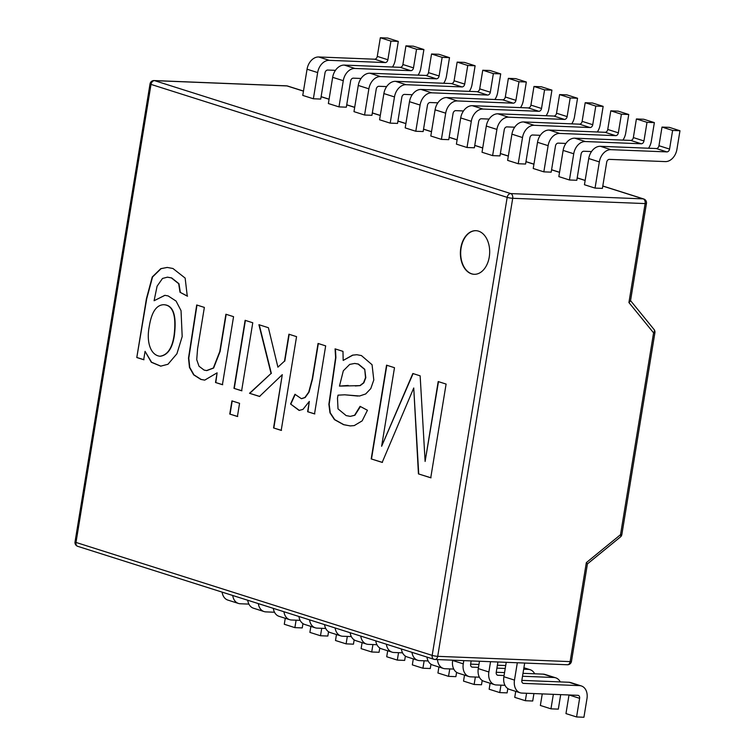 <?xml version="1.0" encoding="UTF-8"?>
<svg xmlns="http://www.w3.org/2000/svg" width="755" height="755" viewBox="0 0 755 755"><rect width="100%" height="100%" fill="white"/><g stroke="black" fill="none" stroke-linecap="round" stroke-linejoin="round"><path stroke-width="1.13" d="M335.447 70.347L327.698 70.045A2.973 2.171 107.6 0 0 325.018 72.867L320.724 99.065L313.372 98.773L302.764 95.413L307.058 69.205A12.901 9.419 107.6 0 1 318.685 56.974L374.593 59.201A2.973 2.171 -72.4 0 0 377.273 56.38L380.331 37.75L387.683 38.043L398.291 41.402L395.243 60.041A12.901 9.419 -72.4 0 1 392.458 67.016M361.05 78.473L353.312 78.161A2.973 2.171 107.6 0 0 350.622 80.983L346.337 107.182L338.976 106.889L328.368 103.529L332.662 77.331A12.901 9.419 107.6 0 1 344.289 65.09L400.197 67.327A2.973 2.171 -72.4 0 0 402.887 64.505L405.935 45.866L413.296 46.168L423.895 49.528L420.846 68.158A12.901 9.419 -72.4 0 1 418.062 75.141M386.664 86.589L378.916 86.287A2.973 2.171 107.6 0 0 376.235 89.109L371.941 115.307L364.58 115.015L353.982 111.646L358.266 85.447A12.901 9.419 107.6 0 1 369.903 73.216L425.811 75.443A2.973 2.171 -72.4 0 0 428.491 72.622L431.539 53.992L438.9 54.285L449.508 57.644L446.45 76.283A12.901 9.419 -72.4 0 1 443.676 83.258M412.268 94.715L404.52 94.403A2.973 2.171 107.6 0 0 401.839 97.225L397.545 123.424L390.193 123.131L379.586 119.771L383.88 93.573A12.901 9.419 107.6 0 1 395.507 81.332L451.414 83.569A2.973 2.171 -72.4 0 0 454.104 80.747L457.152 62.108L464.504 62.41L475.112 65.77L472.064 84.4A12.901 9.419 -72.4 0 1 469.28 91.383M437.872 102.831L430.133 102.529A2.973 2.171 107.6 0 0 427.443 105.351L423.159 131.549L415.797 131.257L405.19 127.888L409.484 101.689A12.901 9.419 107.6 0 1 421.111 89.458L477.028 91.685A2.973 2.171 -72.4 0 0 479.708 88.863L482.756 70.234L490.118 70.526L500.716 73.886L497.668 92.525A12.901 9.419 -72.4 0 1 494.884 99.5M463.485 110.957L455.737 110.645A2.973 2.171 107.6 0 0 453.057 113.467L448.763 139.666L441.411 139.373L430.803 136.013L435.088 109.815A12.901 9.419 107.6 0 1 446.724 97.574L502.632 99.811A2.973 2.171 -72.4 0 0 505.312 96.989L508.37 78.35L515.722 78.652L526.329 82.012L523.281 100.641A12.901 9.419 -72.4 0 1 520.497 107.625M533.974 86.476L544.582 89.836L551.933 90.128L541.326 86.768L533.974 86.476L530.925 105.105A2.973 2.171 -72.4 0 1 528.236 107.927L472.328 105.7A12.901 9.419 107.6 0 0 460.701 117.931L456.407 144.13L467.015 147.499L474.366 147.791L478.661 121.593A2.973 2.171 107.6 0 1 481.341 118.761L489.089 119.073M559.578 94.592L570.185 97.961L577.547 98.254L566.939 94.894L559.578 94.592L556.529 113.231A2.973 2.171 -72.4 0 1 553.849 116.053L497.932 113.816A12.901 9.419 107.6 0 0 486.305 126.057L482.02 152.255L492.619 155.615L499.98 155.907L504.265 129.709A2.973 2.171 107.6 0 1 506.954 126.887L514.693 127.199M585.191 102.718L595.789 106.078L603.151 106.37L592.543 103.01L585.191 102.718L582.133 121.347A2.973 2.171 -72.4 0 1 579.453 124.169L523.545 121.942A12.901 9.419 107.6 0 0 511.918 134.173L507.624 160.371L518.232 163.741L525.584 164.033L529.878 137.835A2.973 2.171 107.6 0 1 532.558 135.003L540.306 135.315M610.795 110.834L621.403 114.203L628.755 114.496L618.156 111.136L610.795 110.834L607.747 129.473A2.973 2.171 -72.4 0 1 605.057 132.295L549.149 130.058A12.901 9.419 107.6 0 0 537.522 142.299L533.228 168.497L543.836 171.857L551.197 172.149L555.482 145.951A2.973 2.171 107.6 0 1 558.172 143.129L565.91 143.441M636.399 118.96L647.007 122.319L654.368 122.612L643.76 119.252L636.399 118.96L633.351 137.589A2.973 2.171 -72.4 0 1 630.67 140.411L574.763 138.184A12.901 9.419 107.6 0 0 563.126 150.415L558.842 176.613L569.44 179.983L576.801 180.275L581.095 154.077A2.973 2.171 107.6 0 1 583.775 151.245L591.524 151.557M584.445 184.739L595.053 188.099L602.405 188.391L606.699 162.193A2.973 2.171 107.6 0 1 609.379 159.371L665.297 161.598A12.901 9.419 -72.4 0 0 676.924 149.367L679.972 130.738L669.364 127.369L662.012 127.076L658.964 145.715A2.973 2.171 -72.4 0 1 656.274 148.537L600.367 146.3A12.901 9.419 107.6 0 0 588.74 158.541L584.445 184.739M225.905 314.24L233.559 316.666L222.414 384.691L215.515 382.502L217.1 372.828L204.728 380.124L200.839 379.416L193.667 374.848L189.458 367.411L188.495 358.106L196.706 304.982L204.36 307.408L197.574 348.848L196.725 359.673L199.018 366.241L204.077 370.073L206.559 370.573L213.335 368.025L219.809 351.434L225.905 314.24M231.927 400.896L239.571 403.321L237.419 416.496L229.765 414.061L231.927 400.896M318.053 343.459L325.669 345.875L314.524 413.9L307.625 411.711L309.314 401.415L302.972 409.38L299.093 410.418L290.562 404L294.95 394.299L301.358 398.659L304.878 397.507L308.738 392.109L312.23 379.038L318.053 343.459M438.193 381.568L446.101 384.068L430.746 477.802L418.44 473.895L413.74 387.985L382.181 462.4L371.196 458.917L386.551 365.184L394.488 367.704L381.624 446.271L412.834 373.517L420.148 375.839L425.112 461.447L438.193 381.568M460.805 247.98A21.829 14.638 92.3 0 1 475.895 230.681A21.829 14.638 92.3 0 1 489.655 253.076A21.829 14.638 92.3 0 1 474.159 274.301A21.829 14.638 92.3 0 1 460.805 247.98M342.968 351.368L343.185 360.428L352.585 355.133L356.889 354.727L361.437 355.577L372.055 364.722L373.8 379.982L370.771 388.608L365.694 393.95L359.54 396.007L344.667 394.808L338.023 395.158L337.485 398.206L338.014 408.87L346.139 415.59L350.254 416.373L354.595 415.25L360.078 406.35L367.44 410.267L362.164 420.865L354.255 425.584L350.32 425.924L343.563 424.678L334.456 419.629L329.973 412.825L328.878 404.274L335.607 357.568L335.069 348.857L342.968 351.368M288.901 334.22L296.555 336.645L281.209 430.378L273.555 427.953L282.285 374.659L259.512 396.45L249.527 393.289L271.064 373.461L258.918 324.707L268.402 327.717L277.906 367.166L284.503 361.116L288.901 334.22M245.12 320.328L252.765 322.762L241.628 390.779L233.974 388.353L245.12 320.328M136.787 357.53L146.413 298.744L152.255 276.972L160.796 268.648L167.308 267.449L172.942 268.497L185.145 278.076L187.268 296.139L180.02 292.27L178.671 283.701L171.357 277.906L167.44 277.17L162.514 278.444L157.097 286.183L154.095 300.726L164.92 295.337L168.138 295.922L176.066 301.066L181.04 310.645L182.181 336.541L176.906 353.774L167.969 364.269L160.692 366.156L151.33 362.268L145.064 351.358L143.695 359.72L136.787 357.53L146.715 298.763L152.557 276.981L161.089 268.657L167.091 267.449M587.381 563.966L586.333 562.626L620.525 534.691L653.585 332.851A3.973 0.529 9.3 0 0 654.915 332.672A3.973 3.973 0 0 0 654.075 329.52A3.973 2.444 140.8 0 1 653.585 332.851L628.924 302.557L630.491 300.952L646.459 203.397A3.973 3.973 0 0 0 643.741 198.98A3.973 2.897 107.6 0 0 643.184 198.876L602.792 186.07M620.525 534.691A3.973 1.812 50.7 0 1 620.45 536.947A3.973 3.973 0 0 0 621.856 534.512A3.973 0.529 -170.7 0 1 620.525 534.691M474.3 274.31A21.829 14.638 92.3 0 1 461.097 247.989A21.829 14.638 92.3 0 1 476.046 230.681M431.039 477.811L418.44 473.895M418.732 473.913L413.74 387.985M382.474 462.409L371.196 458.917M371.488 458.927L386.843 365.193M413.127 373.527L381.624 446.271M438.495 381.577L425.112 461.447M356.709 354.727L352.878 355.143L343.185 360.428M357.785 396.045L344.969 394.818M350.263 416.373L354.888 415.259L360.107 407.077M350.245 425.924L343.855 424.697L334.748 419.638L330.265 412.834L329.171 404.284L335.899 357.577L335.475 349.574M364.448 369.27L358.125 364.052L354.671 363.448L349.716 364.401L343.327 370.78L339.467 386.098L359.89 385.616L363.532 382.832L365.514 377.679L364.74 369.28L358.417 364.061L354.671 363.429M348.215 385.446L339.467 386.098M355.284 385.965L360.182 385.626L363.825 382.842L365.807 377.698L364.74 369.28M314.826 413.91L307.625 411.711M307.917 411.72L309.314 401.415M299.386 410.427L290.562 404M290.854 404.01L295.243 394.308M301.651 398.678L305.171 397.526L309.031 392.119L312.523 379.048L318.308 343.723M281.502 430.388L273.555 427.953M273.848 427.962L282.285 374.659M259.805 396.46L249.527 393.289M249.82 393.298L271.064 373.461M271.356 373.47L259.22 324.725M284.503 361.116L277.906 367.166M284.795 361.126L289.203 334.229M237.712 416.505L229.765 414.061M230.058 414.08L232.219 400.905M241.921 390.788L233.974 388.353M234.267 388.363L245.413 320.346M222.706 384.701L215.515 382.502M215.807 382.511L217.1 372.828M204.813 380.124L201.132 379.435L193.959 374.857L189.76 367.421L188.788 358.125L196.942 305.388M206.861 370.582L213.627 368.034L220.111 351.443L226.123 314.684M187.561 296.158L180.02 292.27M180.322 292.279L178.963 283.71L171.649 277.916L167.459 277.161M164.826 295.337L154.095 300.726M160.853 366.156L151.566 362.23L145.064 351.358M160.051 356.256L160.202 356.266C167.846 355.19 172.593 348.055 174.443 334.861C176.736 315.165 173.216 305.114 163.892 304.727L163.741 304.718M174.15 334.852C176.434 315.156 172.923 305.105 163.599 304.709C156.276 305.02 151.5 312.306 149.254 326.566C146.253 341.458 150.292 355.086 159.909 356.247C167.553 355.171 172.3 348.046 174.15 334.852L174.443 334.861M143.988 359.739L137.089 357.549M328.557 631.737L327.849 636.04L320.498 635.748L309.89 632.388L310.871 626.405M321.715 628.311L320.498 635.748M258.323 603.604A12.901 9.419 107.6 0 0 264.071 611.569A12.901 9.419 107.6 0 0 265.911 611.89L274.509 612.23M247.725 600.244A12.901 9.419 107.6 0 0 253.472 608.2L264.071 611.569M362.089 642.647L361.107 648.63L371.715 651.99L379.067 652.282L379.774 647.979M372.932 644.553L371.715 651.99M309.541 619.846A12.901 9.419 107.6 0 0 315.288 627.811A12.901 9.419 107.6 0 0 317.119 628.132L325.726 628.471M298.933 616.486A12.901 9.419 107.6 0 0 304.68 624.442L315.288 627.811M413.296 658.888L412.324 664.872L422.923 668.232L430.284 668.524L430.992 664.221M424.14 660.795L422.923 668.232M360.758 636.087A12.901 9.419 107.6 0 0 366.505 644.053A12.901 9.419 107.6 0 0 368.336 644.374L376.934 644.713M350.15 632.728A12.901 9.419 107.6 0 0 355.898 640.684L366.505 644.053M475.357 677.037L474.14 684.474L463.532 681.114L464.514 675.13M482.2 680.463L481.501 684.766L474.14 684.474M411.975 652.329A12.901 9.419 107.6 0 0 417.723 660.295A12.901 9.419 107.6 0 0 419.553 660.606L428.151 660.955M401.367 648.97A12.901 9.419 107.6 0 0 407.115 656.926L417.723 660.295M526.575 693.279L525.357 700.716L514.75 697.356L515.731 691.372M533.927 693.571L532.709 701.008L525.357 700.716M523.677 669.194L528.264 669.383A12.901 9.419 -72.4 0 1 530.095 669.694A12.901 9.419 -72.4 0 1 534.672 673.79M463.796 660.625L463.268 663.853A12.901 9.419 107.6 0 0 468.93 676.537A12.901 9.419 107.6 0 0 470.771 676.848L479.368 677.197M470.629 664.136L478.953 664.476M497.394 665.212L505.708 665.542M471.158 660.918L470.629 664.145A2.973 2.171 107.6 0 0 471.932 667.071A2.973 2.171 107.6 0 0 472.356 667.146L478.472 667.392M496.913 668.128L505.237 668.458M452.717 660.181L452.66 660.493A12.901 9.419 107.6 0 0 458.332 673.167L468.93 676.537M662.012 127.076L672.62 130.445L669.562 149.075A2.973 2.171 -72.4 0 1 666.882 151.897L610.974 149.669A12.901 9.419 107.6 0 0 599.338 161.9L595.053 188.099M672.62 130.445L679.972 130.738M647.007 122.319L643.958 140.949A2.973 2.171 -72.4 0 1 641.278 143.78L585.361 141.544A12.901 9.419 107.6 0 0 573.734 153.775L569.44 179.983M654.368 122.612L651.31 141.251A12.901 9.419 -72.4 0 1 648.536 148.225M621.403 114.203L618.354 132.833A2.973 2.171 -72.4 0 1 615.665 135.655L559.757 133.427A12.901 9.419 107.6 0 0 548.13 145.658L543.836 171.857M628.755 114.496L625.706 133.125A12.901 9.419 -72.4 0 1 622.922 140.109M595.789 106.078L592.741 124.717A2.973 2.171 -72.4 0 1 590.061 127.538L534.153 125.302A12.901 9.419 107.6 0 0 522.517 137.542L518.232 163.741M603.151 106.37L600.102 125.009A12.901 9.419 -72.4 0 1 597.318 131.983M570.185 97.961L567.137 116.591A2.973 2.171 -72.4 0 1 564.447 119.413L508.54 117.185A12.901 9.419 107.6 0 0 496.913 129.416L492.619 155.615M577.547 98.254L574.489 116.883A12.901 9.419 -72.4 0 1 571.705 123.867M544.582 89.836L541.524 108.475A2.973 2.171 -72.4 0 1 538.844 111.296L482.936 109.06A12.901 9.419 107.6 0 0 471.309 121.3L467.015 147.499M551.933 90.128L548.885 108.767A12.901 9.419 -72.4 0 1 546.101 115.742M526.329 82.012L518.968 81.719L515.92 100.349A2.973 2.171 -72.4 0 1 513.24 103.171L457.322 100.943A12.901 9.419 107.6 0 0 445.695 113.174L441.411 139.373M518.968 81.719L508.37 78.35M500.716 73.886L493.364 73.594L490.316 92.233A2.973 2.171 -72.4 0 1 487.626 95.054L431.718 92.818A12.901 9.419 107.6 0 0 420.091 105.058L415.797 131.257M493.364 73.594L482.756 70.234M475.112 65.77L467.76 65.477L464.702 84.107A2.973 2.171 -72.4 0 1 462.022 86.929L406.114 84.702A12.901 9.419 107.6 0 0 394.478 96.933L390.193 123.131M467.76 65.477L457.152 62.108M449.508 57.644L442.147 57.352L439.099 75.991A2.973 2.171 -72.4 0 1 436.418 78.813L380.501 76.576A12.901 9.419 107.6 0 0 368.874 88.816L364.58 115.015M442.147 57.352L431.539 53.992M423.895 49.528L416.543 49.235L413.495 67.865A2.973 2.171 -72.4 0 1 410.805 70.687L354.897 68.46A12.901 9.419 107.6 0 0 343.27 80.691L338.976 106.889M416.543 49.235L405.935 45.866M398.291 41.402L390.93 41.11L387.881 59.749A2.973 2.171 -72.4 0 1 385.201 62.571L329.293 60.334A12.901 9.419 107.6 0 0 317.657 72.574L313.372 98.773M390.93 41.11L380.331 37.75M524.678 663.05L521.837 680.387A2.973 2.171 107.6 0 0 523.149 683.313A2.973 2.171 107.6 0 0 523.574 683.388L579.481 685.625A12.901 9.419 -72.4 0 1 581.312 685.936A12.901 9.419 -72.4 0 1 586.975 698.62L583.926 717.25L576.575 716.957L565.967 713.598L569.015 694.968L579.623 698.328L576.575 716.957M521.847 680.378L568.874 682.256A12.901 9.419 -72.4 0 1 570.714 682.577L581.312 685.936M517.326 662.758L514.485 680.095A12.901 9.419 107.6 0 0 520.148 692.779A12.901 9.419 107.6 0 0 521.979 693.09L577.896 695.327A2.973 2.171 -72.4 0 1 578.311 695.402A2.973 2.171 -72.4 0 1 579.623 698.328M506.237 662.314L503.878 676.735A12.901 9.419 107.6 0 0 509.54 689.409L520.148 692.779M560.691 694.638L558.322 709.134L550.961 708.832L540.363 705.472L542.25 693.902M553.34 694.345L550.961 708.832M522.998 673.328L543.27 674.139A12.901 9.419 -72.4 0 1 545.101 674.46L555.708 677.82A12.901 9.419 -72.4 0 1 560.276 681.916M522.517 676.253L553.877 677.499A12.901 9.419 -72.4 0 1 555.708 677.82M497.913 661.984L496.233 672.271L504.557 672.592M496.233 672.271A2.973 2.171 107.6 0 0 497.545 675.197A2.973 2.171 107.6 0 0 497.96 675.272L504.076 675.517M490.561 661.691L488.872 671.978A12.901 9.419 107.6 0 0 494.544 684.653A12.901 9.419 107.6 0 0 496.375 684.974L504.972 685.313M479.482 661.248L478.274 668.609A12.901 9.419 107.6 0 0 483.936 681.293L494.544 684.653M500.971 685.153L499.744 692.59L489.146 689.23L490.118 683.256M507.813 688.579L507.105 692.892L499.744 692.59M437.485 659.577A12.901 9.419 107.6 0 0 443.327 668.411A12.901 9.419 107.6 0 0 445.157 668.732L453.764 669.072M426.971 657.086A12.901 9.419 107.6 0 0 432.719 665.051L443.327 668.411M449.753 668.911L448.536 676.348L437.928 672.988L438.91 667.014M456.596 672.337L455.888 676.65L448.536 676.348M386.362 644.204A12.901 9.419 107.6 0 0 392.109 652.169A12.901 9.419 107.6 0 0 393.94 652.49L402.547 652.83M375.754 640.844A12.901 9.419 107.6 0 0 381.502 648.809L392.109 652.169M387.692 650.772L386.711 656.746L397.319 660.106L404.671 660.408L405.378 656.095M398.536 652.669L397.319 660.106M335.144 627.971A12.901 9.419 107.6 0 0 340.892 635.927A12.901 9.419 107.6 0 0 342.732 636.248L351.33 636.588M324.546 624.602A12.901 9.419 107.6 0 0 330.294 632.567L340.892 635.927M336.475 634.53L335.494 640.504L346.101 643.864L353.463 644.166L354.161 639.853M347.319 636.427L346.101 643.864M283.937 611.729A12.901 9.419 107.6 0 0 289.684 619.685A12.901 9.419 107.6 0 0 291.515 620.006L300.113 620.346M273.329 608.36A12.901 9.419 107.6 0 0 279.076 616.325L289.684 619.685M302.953 623.621L302.245 627.924L294.884 627.631L284.286 624.262L285.258 618.288M296.102 620.185L294.884 627.631M232.719 595.487A12.901 9.419 107.6 0 0 238.467 603.443A12.901 9.419 107.6 0 0 240.298 603.764L248.905 604.104M222.112 592.118A12.901 9.419 107.6 0 0 227.859 600.083L238.467 603.443M585.144 180.473L577.179 177.944M559.54 172.348L551.575 169.828M533.927 164.231L525.971 161.702M508.323 156.106L500.357 153.586M482.719 147.989L474.753 145.46M457.105 139.864L449.14 137.344M431.501 131.748L423.536 129.218M405.888 123.631L397.932 121.102M380.284 115.506L372.319 112.976M354.68 107.389L346.715 104.86M329.067 99.264L321.111 96.734M303.463 91.147L287.004 85.928L154.586 80.643L510.767 193.591L643.184 198.876A3.973 2.661 92.3 0 1 645.129 203.576L628.924 302.557M646.459 203.397A3.973 0.529 9.3 0 1 645.129 203.576L512.711 198.291L437.711 656.331A3.973 0.529 -170.7 0 1 432.181 655.387L507.181 197.357A3.973 0.529 9.3 0 0 512.711 198.291A3.973 2.661 -87.7 0 0 510.767 193.591A3.973 2.897 107.6 0 0 507.181 197.357L151.009 84.4A3.973 2.897 -72.4 0 1 154.586 80.643A3.973 2.661 -87.7 0 0 154.105 80.558A3.973 3.973 0 0 0 150.037 83.88A3.973 0.529 9.3 0 0 151.009 84.4L76 542.439L432.181 655.387A3.973 2.897 107.6 0 0 433.917 659.294A3.973 2.897 107.6 0 0 434.484 659.389A3.973 2.661 -87.7 0 0 434.965 659.474A3.973 2.661 -87.7 0 0 437.711 656.331L570.129 661.616A3.973 2.661 92.3 0 1 567.383 664.759A3.973 3.973 0 0 0 571.459 661.437A3.973 0.529 -170.7 0 1 570.129 661.616L586.333 562.626M154.105 80.558L286.523 85.843A3.973 2.661 92.3 0 1 287.004 85.928A3.973 2.897 -72.4 0 1 287.57 86.023L303.472 91.062M76 542.439A3.973 0.529 -170.7 0 1 75.028 541.911A3.973 3.973 0 0 0 77.746 546.337A3.973 2.897 -72.4 0 1 76 542.439M523.876 667.986L528.264 669.383M471.545 666.891L472.356 667.146M463.268 663.853L452.66 660.493M588.74 158.541L599.338 161.9M600.367 146.3L610.974 149.669M656.274 148.537L666.882 151.897M658.964 145.715L669.562 149.075M563.126 150.415L573.734 153.775M574.763 138.184L585.361 141.544M630.67 140.411L641.278 143.78M633.351 137.589L643.958 140.949M537.522 142.299L548.13 145.658M549.149 130.058L559.757 133.427M605.057 132.295L615.665 135.655M607.747 129.473L618.354 132.833M511.918 134.173L522.517 137.542M523.545 121.942L534.153 125.302M579.453 124.169L590.061 127.538M582.133 121.347L592.741 124.717M486.305 126.057L496.913 129.416M497.932 113.816L508.54 117.185M553.849 116.053L564.447 119.413M556.529 113.231L567.137 116.591M460.701 117.931L471.309 121.3M472.328 105.7L482.936 109.06M528.236 107.927L538.844 111.296M530.925 105.105L541.524 108.475M445.695 113.174L435.088 109.815M457.322 100.943L446.724 97.574M513.24 103.171L502.632 99.811M515.92 100.349L505.312 96.989M420.091 105.058L409.484 101.689M431.718 92.818L421.111 89.458M487.626 95.054L477.028 91.685M490.316 92.233L479.708 88.863M394.478 96.933L383.88 93.573M406.114 84.702L395.507 81.332M462.022 86.929L451.414 83.569M464.702 84.107L454.104 80.747M368.874 88.816L358.266 85.447M380.501 76.576L369.903 73.216M436.418 78.813L425.811 75.443M439.099 75.991L428.491 72.622M343.27 80.691L332.662 77.331M354.897 68.46L344.289 65.09M410.805 70.687L400.197 67.327M413.495 67.865L402.887 64.505M317.657 72.574L307.058 69.205M329.293 60.334L318.685 56.974M385.201 62.571L374.593 59.201M387.881 59.749L377.273 56.38M568.874 682.256L579.481 685.625M522.762 683.133L523.574 683.388M514.485 680.095L503.878 676.735M543.27 674.139L553.877 677.499M497.149 675.008L497.96 675.272M488.872 671.978L478.274 668.609M630.538 300.622L654.075 329.52M654.915 332.672L621.856 534.512M77.746 546.337L433.917 659.294A3.973 3.973 0 0 0 434.965 659.474L567.383 664.759M620.45 536.947L587.418 563.928M321.12 96.659L329.086 99.188M346.724 104.785L354.69 107.304M372.338 112.901L380.293 115.43M397.942 121.026L405.907 123.546M423.546 129.143L431.511 131.672M449.159 137.268L457.124 139.788M474.763 145.385L482.728 147.914M500.376 153.51L508.332 156.03M525.98 161.627L533.945 164.156M551.584 169.752L559.549 172.272M577.197 177.869L585.153 180.398M602.801 185.994L643.741 198.98M150.037 83.88L75.028 541.911M587.428 563.881L571.459 661.437M287.57 86.023A3.973 3.973 0 0 0 286.523 85.843M530.095 669.694L523.913 667.741"/></g></svg>
